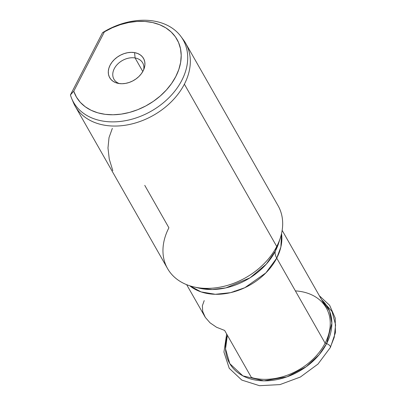 <?xml version="1.0" encoding="UTF-8"?>
<svg xmlns="http://www.w3.org/2000/svg" width="406" height="406" viewBox="0 0 406 406"><rect width="100%" height="100%" fill="white"/><g stroke="black" fill="none" stroke-linecap="round" stroke-linejoin="round"><path stroke-width="0.61" d="M330.479 347.14A58.19 42.615 150.4 0 1 330.195 347.698L334.224 337.335L335.584 324.912L332.057 311.529L321.628 299.745M295.385 290.899A54.927 40.224 150.4 0 1 325.12 343.161L326.581 343.643A56.485 41.361 -29.6 0 0 321.648 299.785L329.555 311.087L331.864 323.212L326.581 343.643A3.847 1.741 27.3 0 1 330.413 347.409A3.847 1.741 27.3 0 1 330.195 347.698M234.78 291.544L234.511 291.066M135.086 57.956A16.529 12.104 150.4 0 1 142.689 62.879A16.529 12.104 150.4 0 1 143.668 69.746A16.529 12.104 -29.6 0 0 135.086 57.956L134.574 52.618A19.468 14.256 150.4 0 1 144.252 68.193A19.468 14.256 150.4 0 1 118.648 83.469L115.583 82.616L112.939 81.2L110.818 79.282L109.305 76.927L108.463 74.232L108.311 71.304L108.864 68.244L110.102 65.178L111.97 62.225L114.406 59.494L117.309 57.094L120.567 55.109L124.058 53.628L127.646 52.699L131.199 52.359L134.574 52.618L137.639 53.475L140.283 54.891L142.404 56.81L143.912 59.164L144.759 61.859L144.912 64.787L144.353 67.848L143.12 70.908L141.247 73.862L138.816 76.597L135.914 78.997L132.655 80.977L129.164 82.464L125.571 83.392L122.023 83.732L118.648 83.469A19.468 14.256 150.4 0 1 117.725 83.281A19.468 14.256 150.4 0 1 110.336 64.742A19.468 14.256 150.4 0 1 134.574 52.618L135.086 57.956A16.529 12.104 -29.6 0 0 114.908 67.553A16.529 12.104 -29.6 0 0 119.359 83.58A16.529 12.104 150.4 0 1 113.954 79.231A16.529 12.104 150.4 0 1 117.623 64.128A16.529 12.104 150.4 0 1 135.086 57.956L142.795 71.512L135.086 57.956M278.734 242.955L280.424 237.627A63.575 46.553 150.4 0 1 276.735 246.498L275.344 251.096A58.337 42.716 -29.6 0 0 278.734 242.955L275.344 251.096A25.426 11.505 -152.7 0 0 276.74 258.125L265.889 272.883L244.838 287.697L230.583 292.66L215.327 294.299L201.077 291.904L189.754 285.794A54.927 40.224 150.4 0 0 276.74 258.125L325.12 343.161A54.927 40.224 -29.6 0 0 326.277 307.915L282.15 230.354M71.745 98.673L73.43 102.657A63.575 46.553 -29.6 0 0 126.256 125.084A63.575 46.553 -29.6 0 0 184.38 84.174A63.575 46.553 150.4 0 1 128.829 124.612A63.575 46.553 150.4 0 1 75.206 106.255L167.561 268.579A63.575 46.553 -29.6 0 0 221.184 286.935A63.575 46.553 -29.6 0 0 276.735 246.498A63.575 46.553 150.4 0 1 193.799 286.91L199.244 288.179L212.297 289.524L225.893 287.879L250.015 277.836L266.351 264.083L275.344 251.096L276.735 246.498A63.575 46.553 -29.6 0 0 278.074 205.705L185.72 43.381A63.575 46.553 150.4 0 1 184.38 84.174L276.735 246.498L184.38 84.174A63.575 46.553 -29.6 0 0 183.537 40.016L180.969 36.53A63.067 46.182 150.4 0 1 151.159 111.198A63.067 46.182 150.4 0 1 71.745 98.673A63.067 46.182 150.4 0 1 70.416 94.928A63.067 46.182 -29.6 0 0 145.779 114.01A63.067 46.182 -29.6 0 0 183.608 40.722A63.067 46.182 -29.6 0 0 102.551 32.663L104.408 31.841L73.76 91.223L76.45 97.115L80.302 102.337L85.23 106.758L91.117 110.285L97.826 112.832L105.205 114.34L113.076 114.771L121.267 114.122L129.58 112.401L137.822 109.656L145.805 105.941L153.341 101.353L160.258 95.989L166.399 89.975L171.611 83.453L175.783 76.577L178.813 69.502L180.634 62.392L181.203 55.414L180.503 48.73L178.554 42.493L175.402 36.844L171.114 31.927L165.8 27.841L159.573 24.69L152.58 22.543L144.988 21.452L136.969 21.442L128.712 22.513L120.404 24.639L112.239 27.775L104.408 31.841A57.977 42.457 150.4 0 1 177.635 40.539A57.977 42.457 150.4 0 1 143.181 107.28A57.977 42.457 150.4 0 1 73.76 91.223L70.416 94.928L73.76 91.223L104.408 31.841L102.551 32.663A63.067 46.182 150.4 0 1 180.969 36.53M330.413 347.409A3.847 1.741 -152.7 0 0 326.581 343.643L325.12 343.161A54.927 40.224 150.4 0 1 253.161 378.006L251.334 377.372L224.63 330.433L251.334 377.372L253.161 378.006A54.927 40.224 -29.6 0 0 325.12 343.161L276.74 258.125L280.871 247.015L281.531 233.577A54.927 40.224 150.4 0 1 276.74 258.125A25.426 11.505 27.3 0 1 275.344 251.096A58.337 42.716 -29.6 0 1 199.244 288.179M193.799 286.91A63.575 46.553 150.4 0 1 168.901 227.786L144.759 185.359M182.192 38.306A63.575 46.553 150.4 0 1 185.72 43.381M102.551 32.663L70.416 94.928L102.551 32.663M75.206 106.255A63.575 46.553 150.4 0 1 72.649 100.632M112.812 170.677L109.26 159.076L107.981 147.946L109.021 137.614L112.34 128.377M216.571 327.272L224.63 330.433L216.571 327.272L210.054 322.826L216.571 327.272M186.669 284.677L205.324 317.406L210.054 322.826L205.324 317.406L202.716 311.514L202.371 305.743L204.213 300.597M213.084 293.837L212.277 294.142M326.581 343.643L319.126 354.758L306.195 366.735L286.991 376.849L263.859 380.848L242.889 375.87L229.791 363.624L225.528 348.835L227.38 335.265A56.485 41.361 -29.6 0 0 260.028 380.661A56.485 41.361 -29.6 0 0 326.581 343.643M226.66 333.996L223.95 352.073L229.233 368.293L241.773 380.072L259.53 385.7L279.978 384.594L300.379 377.027L317.989 364.065L330.393 347.455L335.427 332.636L335.224 318.121L329.672 305.353L319.339 295.725"/></g></svg>
